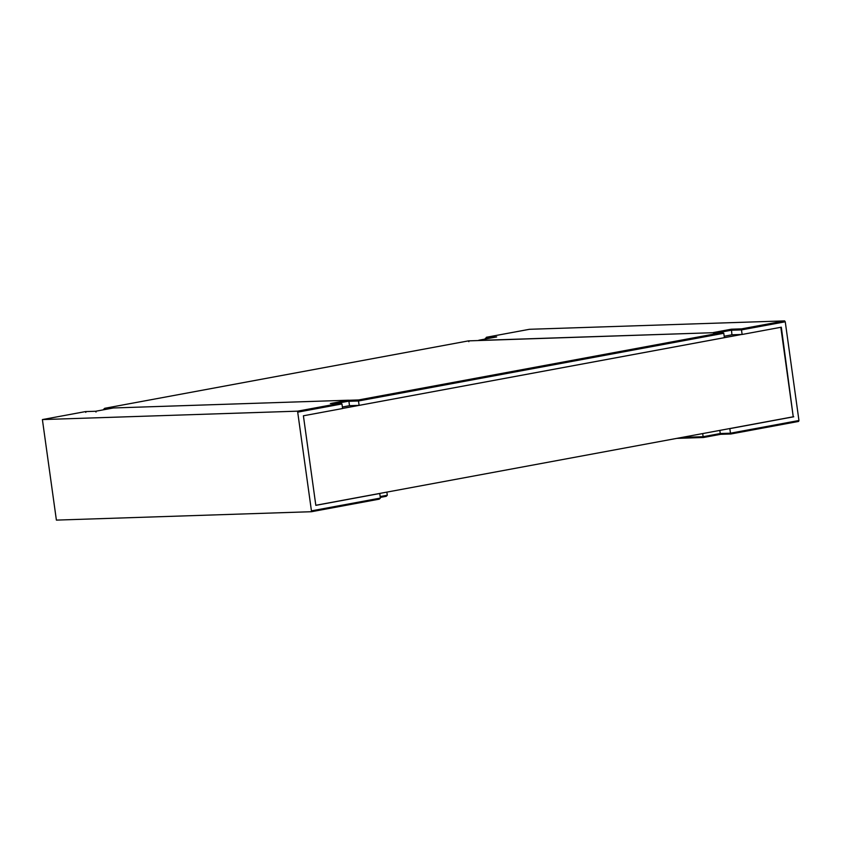 <?xml version="1.0" encoding="UTF-8"?>
<svg xmlns="http://www.w3.org/2000/svg" width="841" height="841" viewBox="0 0 841 841"><rect width="100%" height="100%" fill="white"/><g stroke="black" fill="none" stroke-linecap="round" stroke-linejoin="round"><path stroke-width="1.26" d="M113.44 407.969L348.237 400.221L349.33 400.253L348.889 401.115L337.062 403.302M349.33 400.253L358.613 399.948L722.387 332.521L713.862 332.679L468.479 340.878L104.715 408.305L113.051 408.032M106.271 409.294L103.622 409.777M724.395 337.661L723.786 333.278L358.497 400.978L359.107 405.373L724.395 337.661M342.382 407.002L349.509 405.688L348.899 401.294A0.925 0.767 -91.9 0 1 348.889 401.115M349.509 405.688L359.107 405.373M342.581 408.442L741.615 334.487L731.922 334.802L724.196 336.232M315.817 505.283L793.242 416.789L780.816 327.296M85.814 412.384L85.435 411.596L85.814 412.384L85.435 411.596L42.397 419.575L297.567 411.165L340.721 403.186L330.671 403.522M113.482 407.948L95.653 411.26L85.467 411.596L42.397 419.575L56.389 520.106L311.559 511.706L297.567 411.165M713.862 332.679L478.529 340.437M793.242 416.789L781.321 327.202L742.13 334.466L741.489 329.893L741.615 328.863L784.611 320.894L529.483 329.294L486.382 337.273L529.399 329.304M330.513 403.522L340.563 403.196L341.961 403.953L342.592 408.526L303.401 415.79L315.827 505.357L379.754 493.509L380.384 498.082L379.249 499.155L311.559 511.706M485.436 339.007L486.487 337.262L496.695 336.926L478.813 340.237L496.695 336.926M784.611 320.894L785.252 321.788L741.489 329.893L731.292 330.229L718.267 332.647M793.746 416.779L729.82 428.626L730.461 433.199L798.95 420.5L785.252 321.788M798.95 420.5L798.572 421.436L730.84 433.988L730.461 433.199L730.84 433.988L730.461 433.199L720.253 433.535L719.822 430.403M731.922 334.802L731.418 329.199L741.615 328.863M702.698 433.578L703.129 436.7L720.253 433.535L720.632 434.324L720.253 433.535L720.632 434.324L730.766 433.988M386.871 492.111L387.302 495.244L386.271 496.295L380.3 497.409L386.166 496.316M96.011 412.058L95.632 411.26L96.011 412.058L95.632 411.26L85.435 411.596M103.569 409.378L104.715 408.305L468.5 340.868L468.858 341.667M358.613 399.948L358.497 400.978L348.899 401.294M723.786 333.278L722.545 332.5L713.094 332.826L714.146 333.414M798.603 421.425L730.818 433.988L720.6 434.324L703.507 437.499L703.129 436.7L703.507 437.499L703.129 436.7L682.072 437.394M330.355 403.533L348.237 400.221M113.524 407.948L95.632 411.26M379.249 499.155L311.601 511.696M713.525 332.51L731.418 329.199M311.895 510.781L380.384 498.082M341.961 403.953L298.198 412.069M703.444 437.499L676.805 438.371M489.882 338.187L485.341 338.334M380.174 496.568L387.302 495.244M477.814 340.563L468.511 340.868M676.763 438.382L703.475 437.499L720.6 434.324"/></g></svg>
